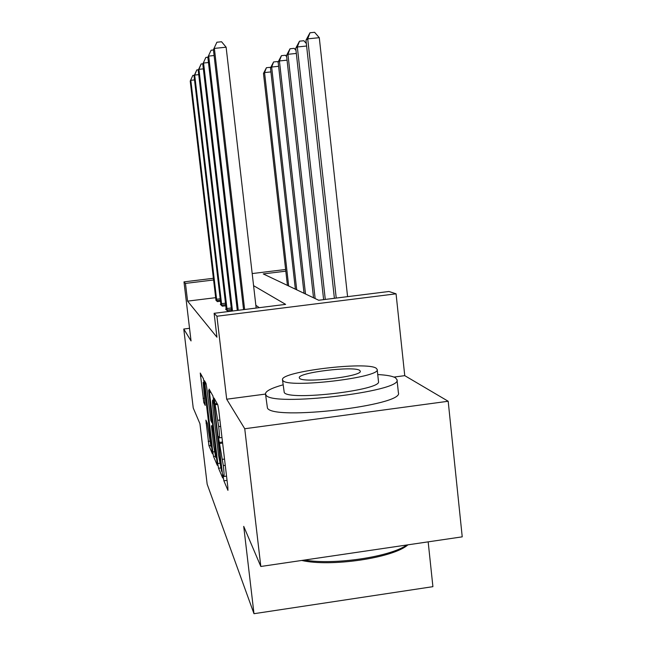 <?xml version="1.0" encoding="UTF-8"?>
<svg xmlns="http://www.w3.org/2000/svg" width="646" height="646" viewBox="0 0 646 646"><rect width="100%" height="100%" fill="white"/><g stroke="black" fill="none" stroke-linecap="round" stroke-linejoin="round"><path stroke-width="0.97" d="M223.282 477.321L223.879 480.81L227.933 490.346L227.828 487.011L218.695 409.798L217.823 404.824L214.044 398.009L218.695 426.602C219.511 433.757 219.705 437.503 219.285 437.859L218.614 436.591L218.744 439.014L223.314 465.613C224.105 472.589 224.299 476.215 223.879 476.49L223.161 474.98L223.282 477.321M205.896 420.134L208.933 445.643L212.429 453.823L204.193 383.102L203.466 378.822L200.26 373.033L203.797 402.539L205.21 405.405L203.159 382.416L205.178 393.931L210.459 438.279L210.959 446.58L207.301 423.195L205.896 420.134M215.699 297.669L187.574 301.141L185.459 283.408L183.989 281.874L213.422 278.289M260.822 566.477L244.745 428.742L448.187 401.255L462.229 536.842L260.822 566.477L243.72 526.369L253.983 613.7L207.164 484.201L199.929 423.695L193.235 407.989L183.771 329.032L191.046 340.926L183.989 281.874M265.49 394.076L226.689 399.212L244.745 428.742M226.689 399.212L216.919 316.233L214.117 313.31L285.629 304.379L253.579 285.669M187.574 301.141L216.935 337.204L214.117 313.31M217.742 463.529L218.542 468.253L222.668 477.951L222.539 474.713L213.778 400.746L212.954 396.006L209.11 389.078L217.742 463.529L219.624 463.271M217.29 465.306L213.527 456.456L212.776 451.974L204.491 380.704L205.977 383.377L206.736 387.778L210.846 420.449L211.928 422.662L211.735 419.351L208.626 390.337L217.387 465.298M189.536 328.305L183.771 329.032M253.983 613.7L432.909 586.665L428.169 541.857M259.248 307.674L255.84 305.275M231.583 310.702L227.788 311.17L225.632 309.208L226.157 309.135L226.011 307.714L198.217 70.277L198.928 69.324L227.198 310.637M225.785 305.768L222.321 306.196L220.351 304.395L220.827 304.331L220.69 302.95L194.05 75.929L194.688 75.057L221.788 305.703M220.488 301.246L217.322 301.634L215.95 299.93M285.815 271.167L263.245 273.92L318.696 300.253L388.932 291.483L396.063 293.817L216.919 316.233M448.187 401.255L404.751 375.649L396.063 293.817M252.19 273.565L285.629 269.495M213.616 279.976L185.459 283.408M404.751 375.649L393.971 377.07M221.594 471.322L213.842 404.404L212.663 400.052C212.276 400.488 212.477 404.194 213.269 411.187L218.429 454.687L221.594 471.322M213.543 445.094L215.74 457.53L215.255 448.938L213.317 432.642L212.534 428.064L211.452 425.803L213.543 445.094M347.58 296.643L319.285 37.678L307.722 38.857L305.978 40.213L334.394 298.29M336.227 298.064L307.722 38.857L309.983 32.768L314.594 32.3L319.285 37.678M305.978 40.213L309.983 32.768M256.163 308.061L226.124 47.198L214.375 48.393L244.632 309.499M213.422 49.685L216.886 42.232L213.422 49.685L243.566 309.636M216.886 42.232L221.578 41.756L226.124 47.198M407.901 544.836C393.592 557.869 330.76 567.22 301.747 560.462M304.5 560.05C334.192 565.234 390.014 556.925 406.891 544.99M283.061 384.838C271.805 387.971 265.934 390.927 265.466 393.697L265.934 394.972C270.86 407.093 403.08 391.662 396.999 379.703L395.481 377.813C392.574 376.117 386.663 375.035 377.732 374.559M265.53 394.23L267.436 408.022C272.45 420.901 404.549 405.47 398.396 392.752L396.999 379.703M377.191 369.488L376.238 368.268C367.081 361.146 281.026 371.523 282.464 379.606L282.875 380.534C287.341 388.569 381.051 377.579 377.191 369.488L378.483 381.495C382.392 390.079 288.762 401.077 284.248 392.542L282.504 379.921M359.749 370.433C354.363 365.741 298.056 372.5 299.268 377.708L299.582 378.338C303.022 383.409 362.503 376.392 360.29 371.192L359.749 370.433M325.277 299.429L297.33 46.98L295.755 48.2L323.622 299.639M306.616 46.019L297.33 46.98L299.502 41.182L303.886 40.73L306.349 43.581M295.755 48.2L299.502 41.182M315.135 298.565L287.938 54.304L286.525 55.419L313.528 297.798M296.336 53.44L287.938 54.304L290.03 48.773L294.205 48.345L296.005 50.436M286.525 55.419L290.03 48.773M214.101 55.532L208.698 56.089L238.261 310.298M207.842 57.244L211.097 50.227L207.842 57.244L237.292 310.419M211.097 50.227L213.455 49.984M208.456 62.525L203.571 63.025L232.503 311.017M202.796 64.075L205.864 57.429L202.796 64.075L231.631 311.122M205.864 57.429L207.85 57.228M305.501 293.987L279.427 60.958L278.135 61.968L304.04 293.292M287.05 60.167L279.427 60.958L281.438 55.669L285.419 55.257L286.663 56.711M278.135 61.968L281.438 55.669M296.708 289.812L271.659 67.031L270.48 67.951L295.375 289.174M278.62 66.304L271.659 67.031L273.597 61.951L277.409 61.556L278.192 62.476M270.48 67.951L273.597 61.951M288.657 285.984L264.553 72.578L263.471 73.426L287.422 285.403M270.924 71.916L264.553 72.578L266.427 67.709L270.076 67.329L270.521 67.854M263.471 73.426L266.427 67.709M226.205 309.725L226.157 309.168M198.217 70.277L201.124 63.97L202.925 63.784M203.353 68.864L198.928 69.324L201.124 63.97M220.875 304.872L220.827 304.339M194.05 75.929L196.796 69.929L198.443 69.76M198.726 74.637L194.688 75.057L196.796 69.929M194.511 79.91L190.82 80.298L216.822 301.181M190.231 81.097L192.847 75.388L190.231 81.097L215.99 300.422M192.847 75.388L194.357 75.227M227.045 480.366L223.879 480.81M217.113 403.556L214.763 403.863M222.507 442.001L219.333 442.429M225.268 465.346L223.314 465.613M224.525 459.064L222.571 459.338M222.628 443.091L219.826 443.471M220.649 426.336L218.695 426.602M219.906 420.029L217.952 420.296M217.597 404.428L215.239 404.743M210.911 392.308L209.312 392.518M220.496 467.979L218.542 468.253M213.81 401.021L213.269 401.093M213.697 400.076L212.784 400.197M215.296 456.213L213.527 456.456M214.464 451.74L212.776 451.974M206.114 383.829L204.693 384.015M213.099 427.991L212.534 428.064M212.825 425.674L211.492 425.851M205.032 402.369L203.797 402.539M204.532 398.17L203.094 398.364M201.923 376.037L200.454 376.222M210.556 445.417L208.933 445.643M209.772 441.161L208.222 441.371M207.213 422.993L206.05 423.154M226.907 308.522L231.26 307.981M227.109 310.032L231.438 309.491M221.505 303.685L225.478 303.192M221.699 305.13L225.648 304.637M216.563 299.251L220.197 298.799M216.741 300.632L220.367 300.188M226.536 476.126L223.952 476.482M221.974 437.495L219.349 437.851M222.143 471.314L221.643 471.378M213.673 399.922L212.663 400.052M212.453 422.589L211.945 422.662M216.596 457.408L215.788 457.521M212.817 425.617L211.452 425.803M211.735 446.475L210.992 446.572M204.096 382.295L203.159 382.416"/></g></svg>
